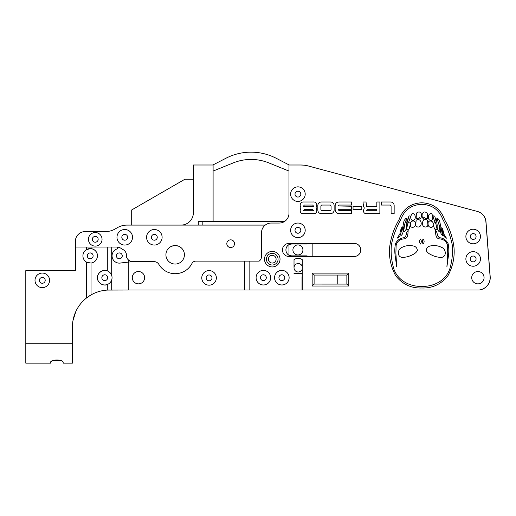<?xml version="1.0" encoding="UTF-8"?>
<svg xmlns="http://www.w3.org/2000/svg" width="516" height="516" viewBox="0 0 516 516"><rect width="100%" height="100%" fill="white"/><g stroke="black" fill="none" stroke-linecap="round" stroke-linejoin="round"><path stroke-width="0.77" d="M212.869 165.004L225.924 158.257A54.728 54.728 0 0 1 276.163 158.257L289.218 165.004M288.986 171.073L268.881 162.921A47.446 47.446 0 0 0 233.206 162.921L213.102 171.073M303.789 165.152L300.705 165.004M202.188 221.383L202.188 225.086L198.305 225.099L198.305 221.383L284.703 221.383M202.188 225.086L265.269 225.086M302.253 269.113A4.225 4.225 0 0 1 294.023 267.765A4.225 4.225 0 0 1 302.253 266.417A4.225 4.225 0 0 0 298.248 263.541M302.924 249.938A5.012 5.012 0 0 0 297.913 244.926A5.012 5.012 0 0 0 292.907 249.938A5.012 5.012 0 0 0 297.913 254.949A5.012 5.012 0 0 0 302.924 249.938M302.253 276.479L302.034 273.493M288.986 244.61L288.986 255.265M298.248 271.99A4.225 4.225 0 0 0 302.253 269.107M288.986 254.994A5.934 5.934 0 0 0 292.095 255.871L307.078 255.871L307.078 256.478M302.034 290.024L478.932 290.024A12.39 12.39 0 0 0 490.11 276.744L485.898 221.783A11.655 11.655 0 0 0 477.306 211.425L308.394 166.004A29.135 29.135 0 0 0 300.828 165.004L288.986 165.004L288.986 213.327A9.714 9.714 0 0 1 279.272 223.041L271.223 223.041A9.714 9.714 0 0 0 261.515 232.755L261.515 256.465A5.824 5.824 0 0 1 259.187 261.122L249.131 261.122L249.131 290.024L302.034 290.024L302.034 276.699M307.078 243.397L307.078 244.004L292.095 244.004A5.934 5.934 0 0 0 288.986 244.881M312.161 243.397L312.161 256.478L312.161 243.397M433.066 224.267C433.821 220.113 427.132 219.784 428.151 224.06C427.667 228.04 434.266 228.723 433.066 224.267M431.473 213.643C428.009 213.05 427.274 218.984 429.976 220.28C433.717 221.364 433.195 215.166 431.473 213.643M434.782 216.23C433.208 215.417 432.776 216.023 433.479 218.042L434.775 221.686C435.897 223.389 436.304 221.751 435.833 220.397L434.782 216.23M435.872 223.725C435.085 221.622 432.311 223.331 433.492 225.202L434.44 228.878C435.633 229.685 437.349 230.542 436.865 228.272L435.872 223.725M420.45 239.082C419.173 240.624 419.185 242.275 420.488 244.029C421.553 242.152 421.54 240.501 420.45 239.082M423.165 239.082C422.075 240.501 422.062 242.152 423.126 244.029C424.429 242.275 424.442 240.624 423.165 239.082M430.776 245.88C427.97 246.313 426.461 247.886 426.248 250.589C427.203 252.285 428.673 253.588 430.647 254.504C434.079 256.394 437.691 257.361 441.49 257.407C446.991 256.658 446.05 248.854 441.49 247.338C438.116 245.648 434.549 245.158 430.776 245.88M412.839 245.88C409.065 245.158 405.499 245.648 402.125 247.338C397.565 248.854 396.623 256.658 402.125 257.407C405.924 257.361 409.536 256.394 412.968 254.504C414.941 253.588 416.412 252.285 417.367 250.589C417.154 247.886 415.644 246.313 412.839 245.88M427.242 213.185C425.016 211.392 423.359 211.631 422.275 213.895C421.791 216.017 422.249 217.791 423.636 219.21L423.817 217.152C424.771 218.268 425.984 218.765 427.454 218.649L427.242 213.185M416.373 213.185L416.16 218.649C417.631 218.765 418.844 218.268 419.798 217.152L419.979 219.21C421.366 217.791 421.824 216.017 421.34 213.895C420.256 211.631 418.599 211.392 416.373 213.185M407.743 223.725L406.75 228.272C406.266 230.542 407.982 229.685 409.175 228.878L410.123 225.202C411.304 223.331 408.53 221.622 407.743 223.725M408.833 216.23L407.782 220.397C407.311 221.751 407.717 223.389 408.84 221.686L410.136 218.042C410.839 216.023 410.407 215.417 408.833 216.23M410.549 224.267C409.349 228.723 415.948 228.04 415.464 224.06C416.483 219.784 409.794 220.113 410.549 224.267M412.142 213.643C410.42 215.166 409.898 221.364 413.638 220.28C416.341 218.984 415.606 213.05 412.142 213.643M441.844 227.543C442.535 230.936 442.128 236.438 446.45 238.173L443.695 233.819C443.431 231.445 442.812 229.356 441.844 227.543M401.77 227.543C400.803 229.356 400.184 231.445 399.919 233.819L397.165 238.173C401.487 236.438 401.08 230.936 401.77 227.543M397.468 237.289L397.165 238.173M446.895 266.882L447.733 253.195L447.469 245.081C446.443 241.604 444.07 239.559 440.354 238.94C435.298 238.876 435.865 234.245 435.427 230.588C437.994 231.91 436.362 237.083 440.316 237.818C443.921 238.437 446.521 240.385 448.114 243.662C448.914 247.583 449.03 251.537 448.475 255.53L446.895 266.882M408.188 230.588C405.621 231.91 407.253 237.083 403.299 237.818C399.694 238.437 397.094 240.385 395.501 243.662C394.701 247.583 394.585 251.537 395.14 255.53L396.72 266.882L395.882 253.195L396.146 245.081C397.172 241.604 399.545 239.559 403.26 238.94C408.317 238.876 407.75 234.245 408.188 230.588L408.188 230.588M272.261 266.946A7.772 7.772 0 0 1 264.489 259.18A7.772 7.772 0 0 1 272.261 251.408A7.772 7.772 0 0 1 280.033 259.18A7.772 7.772 0 0 1 272.261 266.946M272.261 253.35A5.824 5.824 0 0 0 266.437 259.18A5.824 5.824 0 0 0 272.261 265.005A5.824 5.824 0 0 0 278.085 259.18A5.824 5.824 0 0 0 272.261 253.35M297.913 186.857A7.282 7.282 0 0 0 290.631 194.139A7.282 7.282 0 0 0 297.913 201.421A7.282 7.282 0 0 0 305.201 194.139A7.282 7.282 0 0 0 297.913 186.857M297.913 223.041A7.282 7.282 0 0 0 290.631 230.323A7.282 7.282 0 0 0 297.913 237.612A7.282 7.282 0 0 0 305.201 230.323A7.282 7.282 0 0 0 297.913 223.041M297.913 233.238A2.915 2.915 0 0 1 295.004 230.323A2.915 2.915 0 0 1 297.913 227.414A2.915 2.915 0 0 1 300.828 230.323A2.915 2.915 0 0 1 297.913 233.238M297.913 197.054A2.915 2.915 0 0 1 295.004 194.139A2.915 2.915 0 0 1 297.913 191.223A2.915 2.915 0 0 1 300.828 194.139A2.915 2.915 0 0 1 297.913 197.054M281.839 274.776A2.915 2.915 0 0 0 278.924 277.692A2.915 2.915 0 0 0 281.839 280.601A2.915 2.915 0 0 0 284.748 277.692A2.915 2.915 0 0 0 281.839 274.776A2.915 2.915 0 0 0 278.93 277.692A2.915 2.915 0 0 0 281.839 280.601M281.839 270.403A7.282 7.282 0 0 0 274.551 277.692A7.282 7.282 0 0 0 281.839 284.974A7.282 7.282 0 0 0 289.121 277.692A7.282 7.282 0 0 0 281.839 270.403M263.386 270.403A7.282 7.282 0 0 0 256.097 277.692A7.282 7.282 0 0 0 263.386 284.974A7.282 7.282 0 0 0 270.668 277.692A7.282 7.282 0 0 0 263.386 270.403M473.159 229.233A7.282 7.282 0 0 0 465.877 236.515A7.282 7.282 0 0 0 473.159 243.797A7.282 7.282 0 0 0 480.448 236.515A7.282 7.282 0 0 0 473.159 229.233M473.159 251.66A7.282 7.282 0 0 0 465.877 258.948A7.282 7.282 0 0 0 473.159 266.23A7.282 7.282 0 0 0 480.448 258.948A7.282 7.282 0 0 0 473.159 251.66M263.386 280.601A2.915 2.915 0 0 1 260.47 277.692A2.915 2.915 0 0 1 263.386 274.776A2.915 2.915 0 0 1 266.295 277.692A2.915 2.915 0 0 1 263.386 280.601A2.915 2.915 0 0 1 260.477 277.692A2.915 2.915 0 0 1 263.386 274.776A2.915 2.915 0 0 1 266.288 277.692A2.915 2.915 0 0 1 263.379 280.601M471.727 277.692A6.166 6.166 0 0 0 477.893 283.858A6.166 6.166 0 0 0 484.066 277.692A6.166 6.166 0 0 0 477.893 271.526A6.166 6.166 0 0 0 471.727 277.692M476.075 258.948A2.915 2.915 0 0 0 473.159 256.033A2.915 2.915 0 0 0 470.25 258.948A2.915 2.915 0 0 0 473.159 261.857A2.915 2.915 0 0 0 476.075 258.948A2.915 2.915 0 0 0 473.159 256.033A2.915 2.915 0 0 0 470.25 258.948A2.915 2.915 0 0 0 473.159 261.857M476.075 236.515A2.915 2.915 0 0 0 473.159 233.6A2.915 2.915 0 0 0 470.25 236.515A2.915 2.915 0 0 0 473.159 239.43A2.915 2.915 0 0 0 476.075 236.515A2.915 2.915 0 0 0 473.159 233.6A2.915 2.915 0 0 0 470.25 236.515A2.915 2.915 0 0 0 473.159 239.43M314.102 275.067L314.102 284.077L346.868 284.09L346.868 275.054L314.102 275.067L312.161 273.125L348.797 273.125L348.797 286.025L346.868 284.09M288.986 256.478L354.208 256.478A6.54 6.54 0 0 0 360.748 249.938A6.54 6.54 0 0 0 354.208 243.397L288.986 243.397A6.54 6.54 0 0 0 282.445 249.938A6.54 6.54 0 0 0 288.986 256.478M421.811 287.986C432.485 288.354 441.206 284.258 447.965 275.699C452.913 266.391 454.899 256.807 453.938 246.938C452.564 236.902 449.449 227.833 444.579 219.739C440.812 209.032 433.221 203.375 421.811 202.762C410.394 203.375 402.803 209.032 399.036 219.739C394.166 227.833 391.051 236.902 389.677 246.938C388.716 256.807 390.702 266.391 395.649 275.699C402.409 284.258 411.129 288.354 421.811 287.986M294.017 259.658L294.023 268.243A4.225 4.225 0 0 1 294.023 267.985L294.023 259.645A7.205 7.205 0 0 1 302.253 259.658L302.253 290.024M353.041 209.431L353.041 206.226L361.806 206.226L361.806 209.431L353.041 209.431M351.493 210.599L351.493 213.656L338.928 213.656C336.632 213.456 335.374 212.211 335.161 209.922L335.161 205.703C335.316 203.362 336.567 202.13 338.915 202.001L351.48 202.001L351.48 205.058L338.915 205.058L338.219 205.981L351.48 206.226L351.48 209.283L338.219 209.283L338.928 210.599L351.493 210.599M321.5 213.656C319.159 213.54 317.927 212.308 317.824 209.954L317.824 205.529C317.972 203.252 319.204 202.079 321.5 202.001L330.446 202.001C332.723 202.104 333.955 203.278 334.136 205.529L334.136 210.302C333.8 212.405 332.562 213.527 330.427 213.656L321.5 213.656M300.196 205.703C300.08 203.091 301.357 201.853 304.04 202.001L312.948 202.001C315.444 201.795 316.727 202.878 316.805 205.245L316.063 207.748L316.805 210.206C316.856 212.734 315.553 213.882 312.909 213.656L303.995 213.656C301.402 213.876 300.138 212.747 300.196 210.27L300.918 207.877L300.196 205.703M376.822 202.001L379.886 202.001L379.866 213.656L366.566 213.656C364.225 213.656 363.251 212.424 363.638 209.967L364.302 207.929L363.528 206.355L362.974 202.001L366.044 202.001L366.566 206.374L376.822 206.374L376.822 202.001M391.102 206.039L390.406 205.058L381.427 205.058L381.427 202.001L390.393 202.001C392.702 202.085 393.953 203.265 394.16 205.529L394.16 213.656L391.102 213.656L391.102 206.039M303.253 210.741L313.741 210.741L312.677 209.431L304.324 209.431L303.253 210.741M304.356 205.058L303.253 206.374L313.741 206.374L312.677 205.058L304.356 205.058M320.881 205.871L320.881 209.631L321.533 210.599L330.382 210.599L331.078 209.851L331.078 206.026L330.395 205.058L321.565 205.058L320.881 205.871M376.822 210.741L376.822 209.283L367.257 209.283L366.566 210.741L376.822 210.741M346.868 275.054L348.797 273.125M348.797 286.025L312.161 286.025L314.102 284.077M421.811 286.432C434.414 286.741 447.611 279.807 450.507 266.23C452.332 259.116 452.893 251.905 452.197 244.61C450.384 235.812 447.269 227.44 442.851 219.5C439.174 209.844 432.163 204.787 421.811 204.317C411.452 204.787 404.441 209.844 400.764 219.5C396.346 227.44 393.231 235.812 391.418 244.61C390.722 251.905 391.283 259.116 393.108 266.23C396.004 279.807 409.201 286.741 421.811 286.432M427.454 220.209C422.662 217.152 420.23 225.827 424.926 226.988C427.009 227.124 427.983 226.253 427.848 224.383L427.454 220.209M418.689 226.988C423.384 225.827 420.953 217.152 416.16 220.209L415.767 224.383C415.632 226.253 416.606 227.124 418.689 226.988M442.593 235.554L439.613 220.938C439.155 219.951 437.168 217.468 436.923 218.333L439.709 226.524C440.974 229.536 439.613 233.355 442.593 235.554M401.022 235.554C404.002 233.355 402.641 229.536 403.905 226.524L406.692 218.333C406.447 217.468 404.46 219.951 404.002 220.938L401.9 231.349M404.331 231.781C406.053 230.213 406.737 228.091 406.389 225.415L407.285 218.881C405.982 220.345 405.118 222.248 404.679 224.595L404.131 227.762C404.312 228.794 402.912 232.387 404.331 231.781M436.33 218.881L437.226 225.415C436.878 228.091 437.562 230.213 439.284 231.781C440.703 232.387 439.303 228.794 439.484 227.762L438.935 224.595C438.497 222.248 437.632 220.345 436.33 218.881M477.893 283.858A6.166 6.166 0 0 0 484.066 277.692A6.166 6.166 0 0 0 477.893 271.526A6.166 6.166 0 0 0 471.727 277.692A6.166 6.166 0 0 0 477.893 283.858M478.932 290.024L479.022 290.024A12.39 12.39 0 0 0 490.2 276.744L485.988 221.809A11.655 11.655 0 0 0 477.397 211.444L441.722 201.853M479.022 290.024A12.39 12.39 0 0 0 490.2 276.731M312.161 167.016L308.394 166.004M167.5 249.615L168.087 248.841L167.5 249.615A9.249 9.249 0 0 1 175.163 245.545L178.407 246.132M265.25 225.099L127.065 225.099A19.421 19.421 0 0 0 117.351 227.698L115.113 228.994A19.421 19.421 0 0 1 105.399 231.594L85.101 231.594A9.714 9.714 0 0 0 75.388 241.307L75.388 270.642L66.68 270.642M75.388 241.307L75.388 270.642L25.8 270.642L25.8 343.733L72.421 343.733L72.421 363.154L63.171 363.154L63.171 362.561C63.732 359.168 50.033 359.168 50.587 362.561L51.058 361.787M306.323 243.397A1.941 1.941 0 0 1 305.182 243.771L292.095 243.771A6.166 6.166 0 0 0 285.929 249.938A6.166 6.166 0 0 0 292.095 256.104L305.182 256.104A1.941 1.941 0 0 1 306.323 256.478M102.045 239.314A6.798 6.798 0 0 0 95.247 232.516A6.798 6.798 0 0 0 88.449 239.314A6.798 6.798 0 0 0 95.247 246.113A6.798 6.798 0 0 0 102.045 239.314M104.767 280.601A2.915 2.915 0 0 0 107.683 277.692A2.915 2.915 0 0 0 104.767 274.776M92.532 257.594A2.915 2.915 0 0 0 91.119 253.079A2.915 2.915 0 0 0 87.868 254.098M162.114 237.283A7.772 7.772 0 0 0 154.349 229.51A7.772 7.772 0 0 0 146.576 237.283A7.772 7.772 0 0 0 154.349 245.055A7.772 7.772 0 0 0 162.114 237.283M132.515 237.283A7.772 7.772 0 0 0 124.743 229.51A7.772 7.772 0 0 0 116.977 237.283A7.772 7.772 0 0 0 124.743 245.055A7.772 7.772 0 0 0 132.515 237.283M165.913 254.794A9.249 9.249 0 0 1 175.163 245.545A9.249 9.249 0 0 1 184.412 254.794A9.249 9.249 0 0 1 175.163 264.05A9.249 9.249 0 0 1 165.913 254.794M268.404 259.187A3.857 3.857 0 0 1 272.261 255.33A3.857 3.857 0 0 1 276.112 259.187A3.857 3.857 0 0 1 272.261 263.044A3.857 3.857 0 0 1 268.404 259.187M226.814 243.694A3.857 3.857 0 0 1 230.665 239.843A3.857 3.857 0 0 1 234.522 243.694A3.857 3.857 0 0 1 230.665 247.551A3.857 3.857 0 0 1 226.814 243.694M127.658 237.283A2.915 2.915 0 0 0 124.743 234.367A2.915 2.915 0 0 0 121.828 237.283A2.915 2.915 0 0 0 124.743 240.198A2.915 2.915 0 0 0 127.658 237.283M157.257 237.283A2.915 2.915 0 0 0 154.349 234.367A2.915 2.915 0 0 0 151.433 237.283A2.915 2.915 0 0 0 154.349 240.198A2.915 2.915 0 0 0 157.257 237.283M92.338 239.314A2.915 2.915 0 0 1 95.247 236.399A2.915 2.915 0 0 1 98.163 239.314A2.915 2.915 0 0 1 95.247 242.223A2.915 2.915 0 0 1 92.338 239.314M302.253 273.493L294.023 273.493M105.399 231.594L85.101 231.594M93.28 237.16A2.915 2.915 0 0 0 94.086 241.972A2.915 2.915 0 0 0 97.227 241.449M175.163 245.545L171.705 246.216M213.102 221.383L213.102 165.004L193.371 165.004L193.371 212.747A12.332 12.332 0 0 1 181.032 225.086L127.084 225.086A19.421 19.421 0 0 0 117.377 227.685L115.113 228.994M131.696 225.086L131.696 209.954L184.941 179.213L193.371 179.213M107.683 277.692A2.915 2.915 0 0 0 104.767 274.776A2.915 2.915 0 0 0 101.852 277.692A2.915 2.915 0 0 0 104.767 280.601A2.915 2.915 0 0 0 107.683 277.692M116.422 255.846A2.915 2.915 0 0 1 119.338 252.93A2.915 2.915 0 0 1 122.247 255.846A2.915 2.915 0 0 1 119.338 258.761A2.915 2.915 0 0 1 116.422 255.846M75.388 270.642L75.388 247.029L116.513 247.029A8.817 8.817 0 0 1 116.79 247.035A0.974 0.974 0 0 1 117.055 248.925A7.282 7.282 0 0 0 112.049 255.846A7.282 7.282 0 0 0 120.957 262.947L132.915 261.593L153.903 261.593A5.824 5.824 0 0 1 158.915 264.45A18.899 18.899 0 0 0 191.952 263.483A4.373 4.373 0 0 1 195.828 261.122L249.131 261.122L249.131 290.024L128.22 290.024L128.22 259.716L128.22 290.024L107.302 290.082C101.51 290.437 96.092 292.043 91.048 294.907L86.636 297.867A37.004 37.004 0 0 0 72.421 327.028L72.421 343.733M93.112 255.846A2.915 2.915 0 0 0 90.197 252.93A2.915 2.915 0 0 0 87.288 255.846A2.915 2.915 0 0 0 90.197 258.761A2.915 2.915 0 0 0 93.112 255.846M39.377 280.349A2.915 2.915 0 0 1 42.293 277.44A2.915 2.915 0 0 1 45.202 280.349A2.915 2.915 0 0 1 42.293 283.265A2.915 2.915 0 0 1 39.377 280.349M109.418 290.024A37.004 37.004 0 0 0 107.302 290.082L107.302 284.516C103.381 286.683 96.821 282.123 97.485 277.692C96.821 273.261 103.381 268.694 107.302 270.861A7.282 7.282 0 0 0 97.485 277.692A7.282 7.282 0 0 0 107.302 284.516C109.437 283.697 110.908 282.155 111.708 279.891A7.282 7.282 0 0 0 111.708 275.486C110.908 273.228 109.444 271.687 107.302 270.861L107.302 247.029M51.626 361.323L52.38 360.852M53.129 360.484L61.372 360.845M62.152 361.335L63.049 362.2M91.048 247.029L91.048 248.609L86.636 249.492A7.282 7.282 0 0 0 86.636 262.199L91.048 263.076L91.048 294.907A37.004 37.004 0 0 0 86.636 297.867L86.636 262.199M91.048 248.609C94.989 249.422 97.137 251.834 97.485 255.846A7.282 7.282 0 0 0 86.636 249.492L86.636 247.029M49.575 280.349A7.282 7.282 0 0 0 42.293 273.067A7.282 7.282 0 0 0 35.004 280.349A7.282 7.282 0 0 0 42.293 287.638A7.282 7.282 0 0 0 49.575 280.349M97.485 255.846C97.137 259.858 94.989 262.27 91.048 263.076M116.79 247.035A8.817 8.817 0 0 1 122.118 249.112A7.282 7.282 0 0 1 123.124 249.621L123.214 249.68A7.282 7.282 0 0 1 126.51 257.084A6.798 6.798 0 0 0 132.915 261.593M72.569 323.693L72.75 322.094M72.982 320.571L75.916 311.322M50.587 362.561L50.587 363.154L25.8 363.154L25.8 343.733M84.463 299.706L83.405 300.712M144.628 277.692A6.166 6.166 0 0 0 138.462 271.526A6.166 6.166 0 0 0 132.29 277.692A6.166 6.166 0 0 0 138.462 283.858A6.166 6.166 0 0 0 144.628 277.692M211.979 277.885A2.915 2.915 0 0 0 209.064 274.97A2.915 2.915 0 0 0 206.148 277.885A2.915 2.915 0 0 0 209.064 280.801A2.915 2.915 0 0 0 211.979 277.885M216.346 277.885A7.282 7.282 0 0 0 209.064 270.597A7.282 7.282 0 0 0 201.782 277.885A7.282 7.282 0 0 0 209.064 285.167A7.282 7.282 0 0 0 216.346 277.885M244.694 261.122L244.694 290.024M312.161 286.025L312.161 273.125M337.219 284.077L337.219 275.067M111.708 279.891L111.708 290.024M111.708 247.029L111.708 275.486"/></g></svg>
